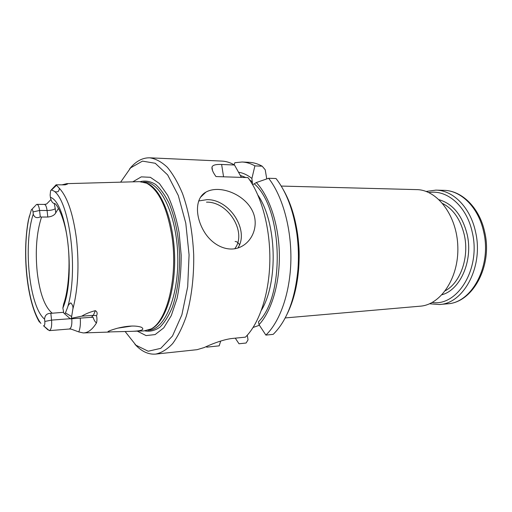 <?xml version="1.0" encoding="UTF-8"?>
<svg xmlns="http://www.w3.org/2000/svg" width="512" height="512" viewBox="0 0 512 512"><rect width="100%" height="100%" fill="white"/><g stroke="black" fill="none" stroke-linecap="round" stroke-linejoin="round"><path stroke-width="0.77" d="M285.216 317.933L420.154 306.189C440.698 304.858 458.886 277.939 457.83 246.739C457.011 215.533 437.242 189.734 416.653 189.619L281.222 186.067M297.197 276.883C300.269 259.917 299.757 243.059 295.667 226.31M235.11 241.491C236.768 241.498 238.234 242.586 239.507 244.736M39.405 322.08C26.694 300.646 22.195 253.542 28.346 220.326L31.315 209.888C32.07 208.819 32.64 209.504 33.024 211.93L33.261 214.112C22.976 244.96 29.229 306.714 44.576 319.142C44.896 315.238 46.982 313.299 50.829 313.325L63.507 312.307M33.261 214.112C34.342 217.523 36.685 218.451 40.282 216.902L41.549 217.037C36.608 232.307 35.155 250.598 37.19 271.917C39.674 293.03 44.64 306.758 52.096 313.094M81.709 316.173C85.869 313.722 90.419 311.885 95.354 310.656C97.235 311.789 97.632 313.472 96.531 315.712L93.35 315.328L81.709 316.173L71.366 318.291L72.819 309.318C73.325 307.034 72.646 304.877 70.797 302.861C69.107 303.904 68.032 305.44 67.565 307.462L65.434 312.89C64.947 313.965 64.41 314.016 63.814 313.03L62.861 308.083L63.622 304.077C68.499 290.56 70.63 264.109 67.693 241.536C65.056 218.63 56.992 203.757 54.451 203.462C52.57 203.322 51.213 201.274 50.394 197.331L50.138 195.034L50.618 190.605L51.539 189.978L54.349 191.277C55.104 191.942 56.352 192.058 58.093 191.622C59.411 189.786 59.661 188.499 58.842 187.763L56.102 184.8L64.371 184.858M58.458 208.307L55.738 212.915C54.387 215.251 51.744 216.627 47.802 217.037L41.549 217.037M35.654 205.267L36.883 204.352C38.176 204.589 39.072 206.63 39.578 210.464L40.282 216.902M44.576 319.142L44.826 321.446C44.973 324.627 44.531 326.061 43.501 325.728L49.306 330.643C51.226 329.734 51.981 326.221 51.571 320.109L50.829 313.325M117.792 328.141L132.154 326.01M51.27 189.939L56.102 184.8M62.15 184.806L66.803 183.654C68.403 183.802 67.654 184.205 64.563 184.864M47.802 217.037L47.072 210.496C46.566 206.682 45.651 204.653 44.339 204.416L46.56 204.051L50.886 199.616M96.531 315.712C97.126 318.349 97.094 320.768 96.454 322.957C92.365 329.587 87.962 332.915 83.245 332.928L78.797 331.923L71.238 329.139L69.363 329.011L49.306 330.643M71.366 318.291L70.342 318.861L64.582 313.741M117.44 328.23C110.605 330.195 107.443 331.437 107.949 331.955L129.658 331.398C141.248 331.149 145.184 329.773 141.459 327.27C135.795 325.363 127.789 325.683 117.44 328.23M66.714 183.648L139.443 181.651L146.49 183.136C158.669 189.734 167.155 207.475 171.949 236.352C178.125 276.723 167.059 321.568 150.867 329.03L143.923 330.925L132.627 331.296M149.478 329.715L151.981 328.595C165.37 321.6 175.699 290.272 174.605 255.328C173.6 220.378 161.414 189.702 147.622 183.494L145.03 182.522M137.299 331.142L146.086 335.59L155.117 334.586L163.757 327.859L171.29 315.571L177.05 298.432C179.834 284.96 181.21 270.515 181.178 255.085L179.104 232.563C176.39 218.208 172.576 205.792 167.654 195.322L159.392 183.507L150.368 177.312L141.286 176.864L132.794 181.83M125.107 331.501L135.942 345.203L148.186 351.232L160.794 348.333L172.486 336L181.875 314.822L187.693 286.739L189.075 254.886L185.786 223.174L178.285 195.482L167.642 174.899L155.232 163.27L142.477 161.12L130.618 167.853L120.621 182.17M134.963 344.32C141.44 351.43 148.339 354.682 155.667 354.093C161.53 352.858 167.181 349.363 172.621 343.622C177.805 336.589 182.336 327.558 186.208 316.518C191.398 298.752 194.054 277.203 193.696 254.758C192.602 231.859 188.87 211.456 182.515 193.549C177.99 182.752 172.928 173.997 167.328 167.283C161.555 161.862 155.706 158.714 149.773 157.818C142.413 157.651 135.712 161.318 129.664 168.819M217.901 189.44C230.982 189.792 246.502 198.291 252.576 211.226C258.758 224.192 253.491 239.981 241.907 246.278C228.941 253.581 211.846 245.696 203.405 230.342C194.701 214.874 195.61 197.677 205.901 192.128C209.248 190.246 213.248 189.35 217.901 189.44M241.395 177.382L234.496 165.018L221.626 164.467C215.827 164.218 212.614 165.094 211.994 167.104C211.661 169.306 212.998 172.454 215.994 176.557L247.949 177.6C261.51 195.565 270.419 228.378 269.837 261.203C269.242 294.029 259.29 323.514 245.44 337.146L232.55 338.432C222.637 339.43 209.376 345.018 204.269 347.526L197.05 349.683L155.667 354.093M234.496 165.018C230.342 162.592 226.17 161.286 221.99 161.094L149.773 157.818M220.71 341.043L219.181 345.85L206.694 347.162L206.586 346.445M273.184 334.362L265.875 335.098C280.045 321.638 290.227 292.653 290.88 260.41C291.507 228.173 282.458 195.949 268.627 178.272L276.019 178.515C286.451 191.981 293.402 210.413 296.877 233.805C298.477 245.645 298.835 257.51 297.946 269.421C295.078 299.309 286.829 320.954 273.184 334.362M268.627 178.272L256.307 182.554C269.408 196.41 278.797 224.467 279.354 253.926C279.898 283.392 271.565 311.155 259.034 324.691L265.875 335.098M259.034 324.691L258.496 321.773C285.402 295.565 282.726 208.275 254.278 183.814L253.152 184.365M256.307 182.554L254.278 183.814M266.752 178.912L265.216 169.773L262.182 166.195L254.893 165.888C250.643 163.494 246.381 162.202 242.106 162.003L234.867 162.714L234.118 164.8M262.182 166.195C257.907 163.821 253.613 162.528 249.299 162.33L242.106 162.003M254.893 165.888L251.91 178.458C247.546 174.995 243.098 172.922 238.56 172.23M252.454 184.358L251.91 178.458M247.296 335.2L248.026 339.878L246.106 343.021L239.008 343.77L235.277 338.163M253.139 327.437L259.405 325.267M287.021 314.278C293.318 301.613 297.203 286.438 298.662 268.749C299.52 257.274 299.181 245.837 297.632 234.432C295.11 216.826 290.31 201.882 283.245 189.606M426.138 191.456L435.846 190.125C453.05 190.195 470.406 207.443 475.533 231.834C483.827 266.304 463.718 303.827 439.277 304.525L429.549 303.782M428.864 192.589C446.918 189.19 466.88 206.285 472.301 232.48C481.043 268.602 457.466 306.624 432.205 302.483M62.861 308.083C76.122 277.523 67.117 202.138 50.394 197.331M33.024 211.93L39.578 210.464L47.072 210.496C50.944 210.406 53.67 209.798 55.251 208.672L54.24 203.424M55.738 212.915L55.251 208.672M29.427 215.859C21.427 249.811 26.963 304.813 40.902 323.405M44.826 321.446L51.571 320.109L69.766 318.758M67.565 307.462C78.445 271.917 70.182 203.392 54.349 191.277M51.539 189.978L56.544 185.267M66.803 183.654L66.566 184.454M43.501 325.728L47.91 329.837M71.776 318.758C72.16 324.71 71.354 328.128 69.363 329.011M80.256 318.125C80.685 323.808 80.198 328.41 78.797 331.923M96.454 322.957C95.142 321.965 94.016 320.109 93.082 317.376M95.354 310.656L93.35 315.328L91.405 317.299L70.342 318.861M65.434 312.89L71.565 316.493M72.819 309.318C78.074 288.992 79.309 265.606 76.518 239.174C73.114 213.44 67.219 196.307 58.842 187.763M147.987 330.272L149.101 330.176C164.941 329.485 179.046 295.59 177.741 255.232C176.621 214.861 160.512 181.85 144.659 182.08L143.507 182.048M144.915 330.88C149.984 331.84 154.976 330.605 159.885 327.187C164.614 322.483 168.8 315.757 172.429 307.002C177.325 292.634 179.898 274.355 179.616 255.136C178.618 235.443 175.181 218.33 169.306 203.795C165.152 195.283 160.576 188.819 155.565 184.41C150.464 181.299 145.408 180.371 140.403 181.632M206.49 202.157C228.39 201.485 247.373 232.698 234.714 248.8M198.63 200.973L206.957 199.654C229.517 199.059 249.632 230.381 237.894 248.006M221.626 164.467L223.565 176.806M252.518 182.163L249.523 179.782M245.856 177.53L240.32 175.418M261.44 310.214C278.477 281.978 276.672 222.355 257.958 195.2M435.846 190.125L443.846 190.336C461.107 190.413 478.509 207.526 483.635 231.712C491.936 265.882 471.77 303.11 447.251 303.827L439.277 304.525M439.155 199.731C452.954 203.827 462.285 215.379 467.155 234.394C473.28 260.486 460.435 289.779 442.035 294.733M442.739 203.552C453.408 209.139 460.595 219.61 464.307 234.957C469.446 257.274 460.435 282.72 445.382 290.701M65.619 184.774L64.019 184.845M44.339 204.416L36.883 204.352M31.834 209.35L35.258 205.837M93.242 317.376L91.405 317.299M108.474 331.296L107.949 331.955M83.878 332.909L109.536 332.058M147.622 183.494L146.49 183.136M151.981 328.595L150.867 329.03M205.901 192.128L200.371 197.389M211.994 167.104L212.544 170.656M297.632 234.432L296.877 233.805M298.662 268.749L297.946 269.421M443.846 190.336C461.926 190.477 479.558 207.872 484.653 231.878C492.902 265.677 472.851 302.835 447.251 303.827"/></g></svg>
